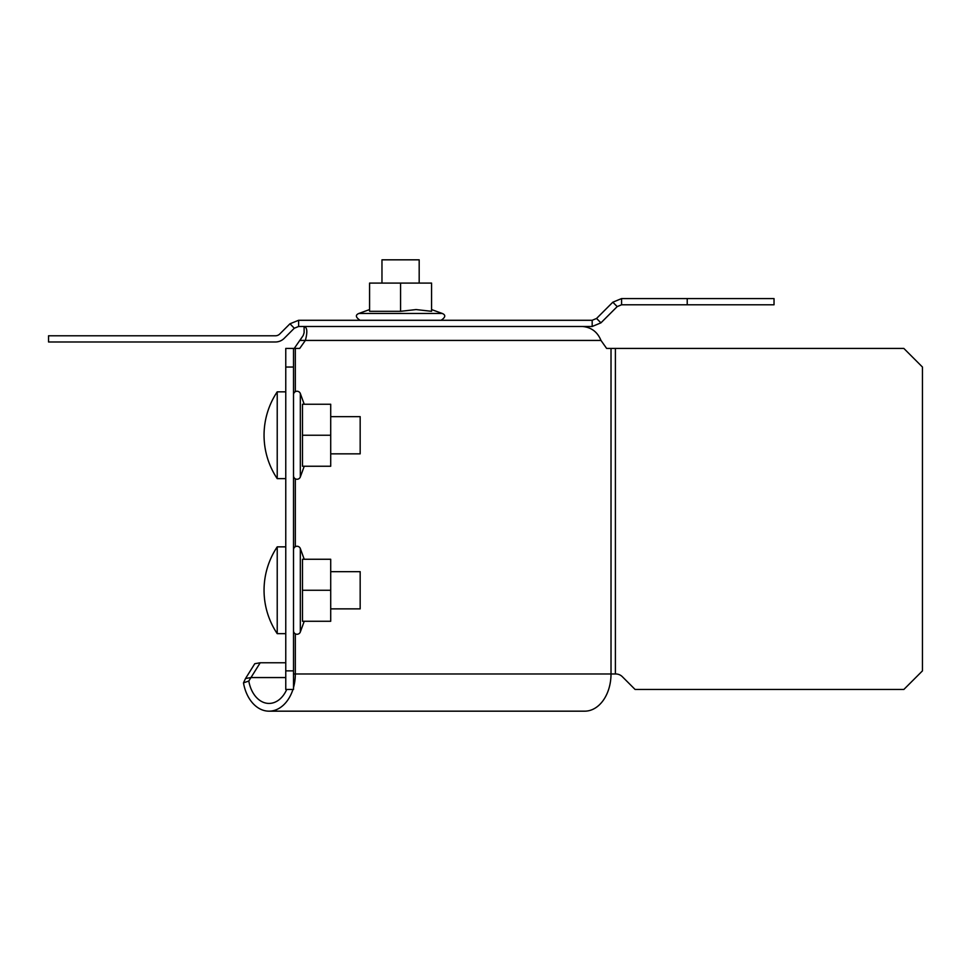 <?xml version="1.0" encoding="UTF-8"?>
<svg xmlns="http://www.w3.org/2000/svg" width="971" height="971" viewBox="0 0 971 971"><rect width="100%" height="100%" fill="white"/><g stroke="black" fill="none" stroke-linecap="round" stroke-linejoin="round"><path stroke-width="1.46" d="M298.619 320.284L298.619 326.487L592.176 326.487L592.176 320.284L298.619 320.284L289.989 323.78L294.298 328.234A6.202 6.202 0 0 0 294.225 328.295L284.175 338.357A12.405 12.405 0 0 1 275.412 341.986L48.55 341.986L48.55 335.784L275.412 335.784A6.202 6.202 0 0 0 279.794 333.963L289.844 323.913A12.405 12.405 0 0 1 289.989 323.78M298.619 326.487L294.298 328.234M592.176 326.487L600.94 322.845L596.558 318.464L592.176 320.284M600.94 322.845L617.204 306.593L612.81 302.212L596.558 318.464M612.81 302.212L621.586 298.583L621.586 304.785L617.204 306.593M687.225 298.583L687.225 304.785L774.033 304.785L774.033 298.583L621.586 298.583M621.586 304.785L687.225 304.785M294.237 348.431L303.219 335.481L299.893 340.433L305.367 340.433C307.649 331.961 307.237 327.312 304.117 326.487L304.117 332.689L303.219 335.468M304.117 326.487L582.503 326.487C591.363 327.312 597.517 331.961 600.976 340.433L606.632 348.431L903.843 348.431L922.45 367.038L922.45 670.876L903.843 689.471L635.107 689.471L622.326 676.69A9.297 9.297 0 0 0 615.76 673.971L611.014 673.971A37.201 26.302 90 0 1 584.712 711.173L269.016 711.173A37.201 26.302 -90 0 0 292.939 689.471M285.765 670.876L293.509 670.876L293.509 689.471L285.765 689.471L285.765 367.038L293.509 367.038L293.509 348.431L299.711 348.431L305.367 340.433L600.976 340.433M293.509 687.553A37.201 26.302 -90 0 0 295.33 673.971L293.509 673.971M285.765 367.038L285.765 348.431L293.509 348.431M293.509 670.876L293.509 367.038M285.765 662.768L260.216 662.768L254.778 663.715L245.529 678.511L250.967 677.564L248.794 681.023A29.458 20.828 -90 0 0 269.016 703.429A29.458 20.828 -90 0 0 286.724 689.471M245.529 678.511L243.478 682.868L248.794 681.023M243.478 682.868A37.201 26.302 -90 0 0 269.016 711.173M260.216 662.768L250.967 677.564L285.765 677.564M330.71 416.644L360.168 416.644L360.168 453.845L330.71 453.845M277.221 478.642A78.129 78.129 0 0 1 277.221 391.835L277.221 478.642L285.765 478.642M277.221 391.835L285.765 391.835L277.221 391.835M330.71 571.664L360.168 571.664L360.168 608.866L330.71 608.866M277.221 633.662A78.129 78.129 0 0 1 277.221 546.855L277.221 633.662L285.765 633.662M277.221 546.855L285.765 546.855M381.967 283.083L381.967 259.827L419.181 259.827L419.181 283.083M304.226 559.26L300.33 548.554L300.33 631.975L304.226 621.27M302.479 590.259L302.479 621.27L330.71 621.27L330.71 590.259L302.479 590.259L302.479 559.26L330.71 559.26L330.71 590.259M293.509 630.774A3.52 3.52 0 0 0 300.33 631.975M293.509 549.756A3.52 3.52 0 0 1 300.33 548.554M304.226 404.239L300.33 393.534L300.33 476.955L304.226 466.25M302.479 435.239L302.479 466.25L330.71 466.25L330.71 435.239L302.479 435.239L302.479 404.239L330.71 404.239L330.71 435.239M293.509 475.754A3.52 3.52 0 0 0 300.33 476.955M293.509 394.736A3.52 3.52 0 0 1 300.33 393.534M431.573 311.315L416.074 309.567L400.574 311.315L400.574 283.083L431.573 283.083L431.573 311.315M400.574 311.315L369.575 311.315L369.575 283.083L400.574 283.083M615.76 673.971A9.297 9.297 0 0 1 622.326 676.69M611.014 348.431L611.014 673.971L295.33 673.971L295.33 633.845M295.33 546.673L295.33 478.824M295.33 391.653L295.33 348.431M615.396 673.971L615.396 348.431M369.575 309.567L358.857 313.463L442.278 313.463C445.932 315.041 445.531 317.311 441.077 320.284C445.531 317.311 445.932 315.041 442.278 313.463L431.573 309.567M358.857 313.463C355.204 315.005 355.604 317.274 360.059 320.284C355.604 317.274 355.204 315.005 358.857 313.463"/></g></svg>
